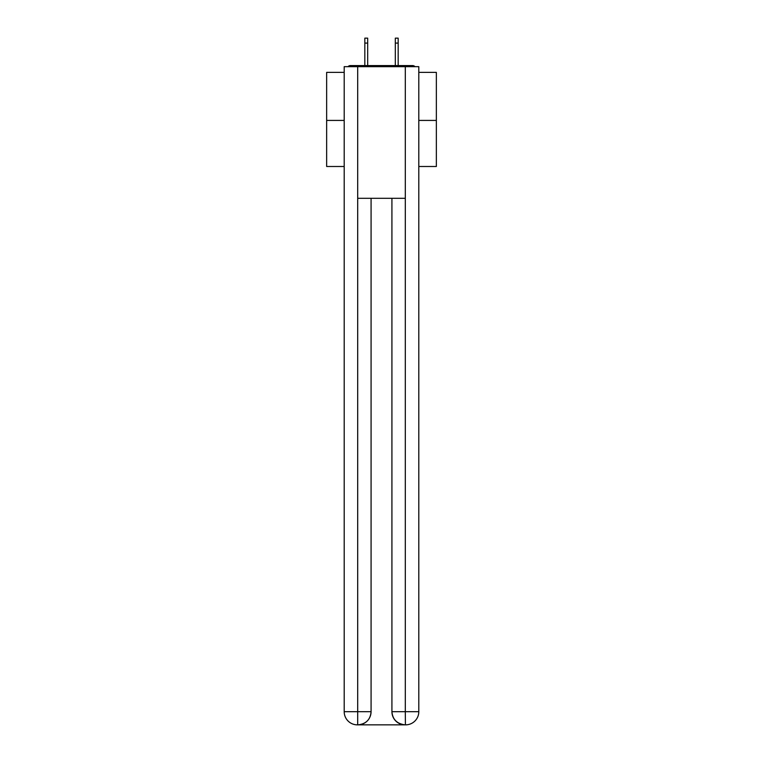 <?xml version="1.0" encoding="UTF-8"?>
<svg xmlns="http://www.w3.org/2000/svg" width="763" height="763" viewBox="0 0 763 763"><rect width="100%" height="100%" fill="white"/><g stroke="black" fill="none" stroke-linecap="round" stroke-linejoin="round"><path stroke-width="1.14" d="M418.801 72.371L436.35 72.371L436.35 166.496L418.801 166.496M344.199 120.42L326.65 120.42L326.65 166.496L344.199 166.496M326.65 120.42L326.65 72.371L344.199 72.371M436.35 120.42L418.801 120.42M414.996 66.667A3.29 3.29 0 0 0 412.545 65.57L350.455 65.57A3.29 3.29 0 0 0 348.004 66.667M412.545 65.57L398.61 65.57M364.39 65.57L350.455 65.57M357.37 724.85A13.162 13.162 0 0 1 344.199 711.688L371.076 711.688L371.076 198.304L371.076 711.688A13.162 13.162 0 0 1 357.914 724.85L357.37 724.85A13.162 13.162 0 0 1 344.199 711.688L344.199 66.667L357.694 66.667L357.694 198.304L405.306 198.304L405.306 66.667L357.694 66.667M405.306 66.667L418.801 66.667L418.801 711.688A13.162 13.162 0 0 1 405.63 724.85L405.086 724.85A13.162 13.162 0 0 1 391.924 711.688L391.924 198.304L391.924 711.688C392.592 719.442 396.979 723.829 405.086 724.85L357.914 724.85C366.059 724.001 370.446 719.614 371.076 711.688M391.924 711.688L405.306 711.688L405.411 724.85M357.694 198.304L357.694 724.85M367.68 43.09L364.828 43.09L364.828 38.15L367.68 38.15L367.68 65.57M364.828 43.09L364.828 65.57M398.172 38.15L398.172 43.09L395.32 43.09L395.32 38.15L398.172 38.15M395.32 65.57L395.32 43.09M398.172 65.57L398.172 43.09M405.306 198.304L405.306 711.688L418.801 711.688"/></g></svg>
